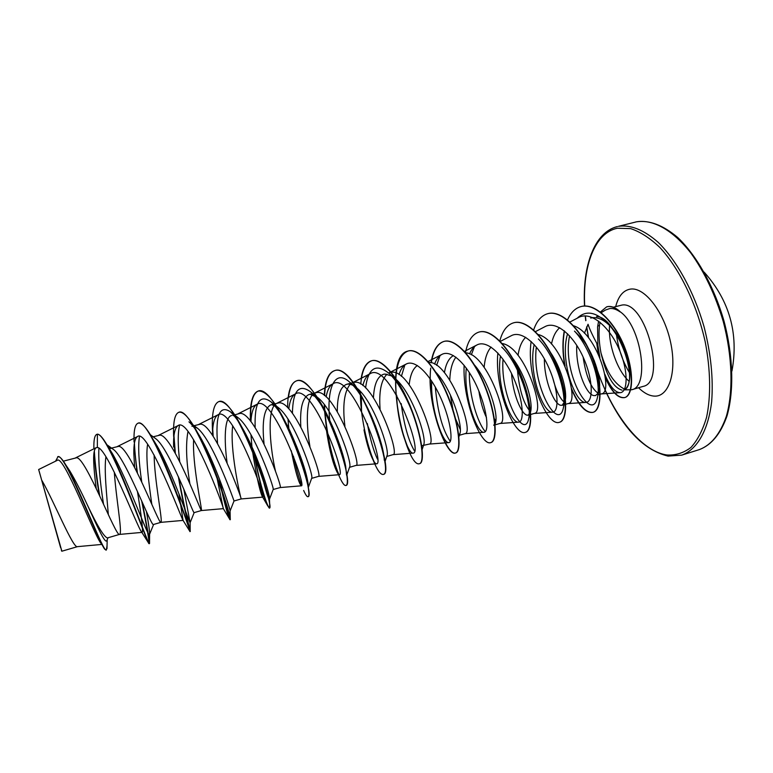 <?xml version="1.0" encoding="UTF-8"?>
<svg xmlns="http://www.w3.org/2000/svg" width="773" height="773" viewBox="0 0 773 773"><rect width="100%" height="100%" fill="white"/><g stroke="black" fill="none" stroke-linecap="round" stroke-linejoin="round"><path stroke-width="1.16" d="M39.181 471.269L60.623 547.709L39.181 471.269M592.572 317.548L590.707 318.061L592.63 317.693C598.862 317.201 605.298 320.611 611.945 327.945L612.844 328.989C624.748 342.816 631.773 367.813 629.396 380.471C628.488 385.756 626.594 388.887 623.743 389.853L631.609 389.766C650.141 386.993 641.319 325.694 619.888 311.587L619.975 311.828C616.4 309.326 613.018 308.224 609.858 308.514L605.481 310.031L600.998 312.804M598.621 321.104L597.587 326.979L597.887 345.357C592.707 335.859 589.432 328.825 588.05 324.264L584.456 333.221M619.975 311.828C615.859 308.05 611.974 306.292 608.322 306.552L606.708 306.823L600.36 312.002M622.101 390.104L621.85 390.085C613.134 387.486 606.177 375.098 600.979 352.942C606.534 372.084 614.506 384.21 624.893 389.321M612.844 328.989C607.269 320.611 601.819 316.505 596.495 316.64M619.888 311.587L620.023 311.548C615.318 307.335 610.97 305.741 606.989 306.755L606.844 306.794M67.077 466.863L69.937 471.134C75.271 480.149 81.059 491.367 87.291 504.808C97.417 526.133 104.133 537.167 107.447 537.921L119.525 534.404M63.376 461.162L76.624 457.742C85.793 457.403 116.124 537.525 119.496 534.414L142.251 532.375L141.536 531.901C137.246 527.118 106.877 446.591 97.35 447.528L96.161 447.702C94.374 448.823 93.543 452.968 93.668 460.148C93.871 467.907 94.721 477.337 96.219 488.439M106.906 444.746L113.776 449.731C126.173 459.172 151.779 527.998 153.46 524.509L160.842 522.355C159.257 525.282 129.333 445.596 118.627 446.35L110.925 448.253M150.339 434.716L156.001 438.89C169.828 449.451 193.878 515.649 194.11 512.644L201.367 510.538L201.482 509.967C201.338 505.697 192.303 463.442 193.617 439.692M153.151 436.793L159.837 435.16C172.031 434.011 201.54 513.272 201.367 510.538L223.281 508.653C225.368 511.282 190.023 415.758 178.061 425.604C174.756 427.836 173.278 434.986 173.606 447.065L173.664 439.982M193.897 426.271L197.54 428.3C212.517 439.856 234.837 502.74 233.997 501.01L241.128 498.943L241.031 498.44C239.765 494.353 229.581 448.466 232.712 425.788M193.617 425.817L200.284 424.184C213.879 422.647 242.935 501.31 241.128 498.943L262.646 497.136C266.714 499.561 231.475 404.24 217.88 414.859C214.334 417.149 212.556 423.981 212.536 435.363M232.857 415.343L238.432 417.961C254.124 430.175 274.695 489.116 273.188 489.502L280.145 487.56C283.488 489.444 254.916 411.487 239.968 413.41L232.857 415.343M264.037 443.741C261.825 421.71 264.028 408.762 270.656 404.907L271.951 404.733L278.676 407.864C294.909 420.725 313.78 475.733 311.751 478.101L311.664 478.342M270.656 404.907L278.927 402.839C295.16 400.549 323.278 477.811 318.466 476.381L311.654 478.371M300.813 426.793C299.798 408.337 302.514 397.583 308.939 394.52L310.321 394.317L318.302 398.018C334.815 411.362 352.15 462.66 349.705 466.795L346.855 474.786M308.939 394.52L317.181 392.452C334.651 389.814 362.324 466.39 356.092 465.404L349.512 467.327M337.308 411.555C337.25 395.979 340.323 386.896 346.536 384.316L348.005 384.094C350.787 383.988 353.889 385.437 357.31 388.413C373.968 402.211 389.805 449.886 387.051 455.577L384.828 462.061M346.536 384.316L354.739 382.258C373.407 379.282 400.636 455.181 393.042 454.63L386.742 456.466M373.456 397.651C374.122 384.345 377.456 376.557 383.456 374.296L385.012 374.045L391.476 375.891M394.046 377.649L395.718 379.05C412.318 393.186 426.764 437.363 423.817 444.446L423.575 445.161M388.471 372.934L391.631 372.248C411.439 368.943 438.252 444.185 429.334 444.05L421.836 445.731M435.991 372.383C451.442 388.5 462.776 425.508 459.993 433.382L459.075 435.247M428.773 362.392C449.818 360.991 474.902 433.498 464.979 433.653L458.766 435.46M474.651 365.175C488.961 381.775 498.247 413.835 495.619 422.387L493.734 425.266M465.781 352.826C487.898 354.053 510.702 423.044 500.015 423.43L494.778 424.957M512.885 358.604C525.679 375.166 533.09 402.511 530.684 411.449L528.259 415.188L526.79 415.13C521.292 413.671 512.828 394.027 511.533 373.543M502.247 343.541C525.196 347.116 545.796 412.763 534.433 413.391L528.259 415.188M549.139 350.565C560.956 366.45 567.479 391.177 565.218 400.559L562.203 405.284L560.58 405.274C553.961 403.941 544.24 380.78 544.356 358.856M538.192 334.525C561.749 340.188 580.223 402.665 568.271 403.525L562.203 405.294M569.556 335.82C561.623 374.654 592.698 425.266 597.645 396.375C600.824 381.949 590.495 347.782 574.474 331.105L579.325 335.955C593.123 350.217 601.752 378.384 599.21 389.679L598.804 391.418M598.022 393.331L595.558 395.563L593.79 395.592C585.944 394.443 575.508 368.083 576.774 345.338M573.614 325.771C597.577 333.298 613.984 392.732 601.529 393.824L598.002 394.848M108.355 514.702C106.751 495.59 103.949 469.366 105.94 456.737M110.085 448.485L111.099 448.388L107.447 445.683M120.124 533.689C121.863 529.263 115.979 496.749 114.317 472.177M151.837 504.431C149.044 485.125 145.324 456.688 147.624 444.243M161.19 521.717C162.059 517.321 154.455 479.502 154.117 454.997M154.716 443.209L154.813 442.62M189.839 483.502C186.235 461.452 185.617 444.117 187.994 431.489M192.902 426.01L191.936 426.271L192.864 426.145M227.078 462.727C223.986 439.934 224.363 417.043 231.658 415.488M275.517 471.337C270.511 449.992 266.927 413.893 274.473 405.226M309.915 446.388C306.234 425.691 305.963 401.38 312.64 394.645M344.932 426.194C342.42 405.912 344.149 391.95 350.13 384.287M375.978 428.426L375.533 425.942M380.074 408.975C378.847 391.882 381.147 380.268 386.954 374.161M409.178 384.761C410.202 375.05 412.927 368.634 417.362 365.503M444.427 372.663C445.866 363.928 448.852 358.237 453.384 355.58M460.293 429.566L455.664 419.082M453.017 409.883L450.427 395.022M449.789 379.978C450.137 369.89 452.176 362.286 455.906 357.165M486.488 417.565C483.135 410.782 480.584 401.902 478.835 390.945M495.851 420.956L493.947 418.164M484.13 367.233C484.932 358.237 487.251 351.531 491.077 347.106M530.607 411.825C523.814 404.472 519.417 390.568 517.437 370.122M518.036 355.3C519.224 347.183 521.765 341.193 525.679 337.308M563.923 401.921C559.478 397.795 555.739 389.747 552.705 377.775M551.487 344.004C552.985 336.613 555.729 331.182 559.71 327.733M598.031 393.177C590.91 388.075 585.934 376.036 583.113 357.058M100.848 543.206C93.862 534.414 63.386 453.703 57.183 460.389L38.65 469.52L61.85 551.178M77.522 546.637L61.879 551.207L38.65 469.52M42.013 480.661C53.839 501.03 73.251 549.091 77.464 546.646L101.64 544.443M98.905 448.176C98.258 461.839 99.785 480.477 103.505 504.093M107.012 540.114L106.8 540.617C105.176 544.231 97.224 526.442 87.291 504.808M96.886 434.32L97.727 434.165L96.886 434.32C94.625 435.18 93.63 440.001 93.9 448.784M94.325 451.036C95.098 463.723 96.886 478.642 99.688 495.793M107.041 545.796L106.374 549.99C103.621 553.584 79.377 487.637 65.782 464.902C62.294 459.046 59.695 456.321 57.994 456.737L55.569 461.191M94.055 452.485C94.876 464.612 96.577 478.671 99.157 494.672M106.374 549.99L104.664 549.168C97.543 539.854 64.169 450.514 57.637 456.833M141.536 531.901L148.957 543.622C147.74 544.781 108.336 432.88 97.369 434.252L97.35 447.528M597.887 345.357L599.877 357.561M604.795 374.171C609.771 386.249 614.873 392.423 620.081 392.684C627.811 392.655 628.836 370.972 618.729 348.401C608.805 325.81 590.359 310.756 578.436 317.577L569.933 322.032M567.566 333.752C559.439 360.392 575.383 404.066 585.905 402.404C593.104 402.404 593.577 380.741 583.625 358.189C573.798 335.521 556.135 320.283 544.888 326.699L535.428 331.636M534.201 344.516C527.833 371.552 543.119 413.739 552.521 412.193C559.072 412.202 558.927 390.645 548.898 367.929C539.042 345.222 521.872 329.636 511.117 335.801L500.286 341.424M500.479 355.957C495.744 383.331 510.344 423.585 518.548 422.155C524.461 422.213 523.621 400.646 513.562 377.891C503.619 355.039 487.029 339.202 476.748 345.058C473.762 346.691 471.366 349.647 469.559 353.918M466.293 368.074C463.24 395.699 476.96 433.556 483.956 432.291C489.193 432.387 487.695 410.898 477.579 387.998C467.588 365.069 451.509 348.913 441.76 354.488C438.697 356.169 436.31 359.368 434.59 364.102M431.692 381.07C430.319 408.743 442.968 443.712 448.746 442.61C453.297 442.745 451.103 421.304 440.939 398.308C430.88 375.272 415.372 358.807 406.134 364.093C403.004 365.822 400.627 369.33 399.023 374.615M396.742 395.216C396.984 422.522 408.308 454.022 412.888 453.123C424.445 454.766 389.544 360.237 369.861 373.871C366.644 375.659 364.315 379.553 362.866 385.534M361.358 396.655L361.532 410.975M324.312 395.389C325.008 381.099 328.341 372.886 334.313 370.74C356.498 360.933 395.931 474.709 382.983 474.477C379.214 474.467 374.412 465.327 368.576 447.074L363.986 429.827C365.697 438.716 367.668 446.243 369.89 452.427C372.654 459.887 374.818 463.694 376.364 463.819C386.114 465.617 351.145 370.934 332.912 383.833C329.617 385.698 327.356 390.065 326.119 396.916M326.283 429.179C328.844 446.9 332.013 460.293 335.811 469.356C337.308 472.902 338.419 474.69 339.163 474.719C347.067 476.748 312.012 381.833 295.286 393.979C291.904 395.95 289.74 400.916 288.793 408.898M288.242 419.488L288.542 428.058M291.286 450.678C294.31 466.563 297.122 477.463 299.731 483.376L301.267 485.821C307.277 488.014 272.106 392.916 256.945 404.318C253.476 406.414 251.467 412.183 250.916 421.633M250.974 434.726L251.94 446.891M252.24 449.471C256.018 473.955 259.332 489.56 262.182 496.276L262.646 497.136M216.392 474.902L223.281 508.653M178.95 493.812L183.056 520.374C182.293 520.567 147.527 427.556 137.478 436.561C134.888 438.243 133.681 443.973 133.845 453.77L134.589 467.317M137.401 491.309C141.488 516.19 143.102 529.882 142.251 532.375M600.012 322.196L599.404 326.264C598.611 334.322 599.133 343.212 600.979 352.942M106.819 445.316L112.5 453.751C128.144 480.738 148.774 539.506 149.46 534.568L149.585 534.259C149.778 531.93 148.725 524.394 146.435 511.639M141.72 481.821C138.725 461.626 137.971 446.475 139.449 436.359M151.102 436.668L157.354 446.379C173.152 474.11 190.071 524.645 190.11 522.664L183.79 489.048M179.703 461.51C177.771 445.325 177.722 433.238 179.578 425.237M197.54 428.3L188.95 421.845C192.738 425.121 197.028 431.141 201.83 439.905C216.392 466.303 229.649 507.301 230.054 510.431L227.668 502.334M217.542 443.547C215.348 415.516 219.542 404.868 230.122 411.603C234.973 415.874 240.258 423.527 245.978 434.542C258.511 458.486 268.531 490.411 269.381 497.358L269.516 499.136C268.704 500.208 266.202 492.391 262.018 475.695M255.148 427.633C254.385 402.636 259.564 393.959 270.676 401.612C276.86 407.226 283.266 416.927 289.885 430.696C300.108 453.587 306.147 471.018 308.012 483.009L308.35 488.169C309.152 493.493 309.103 496.295 308.195 496.595L307.876 496.691C306.987 496.875 305.577 494.807 303.654 490.478M295.199 445.045L294.938 443.422M292.416 413.304C292.899 390.539 298.967 383.398 310.62 391.882C318.698 399.535 326.438 412.086 333.859 429.527C339.907 444.253 343.84 456.495 345.666 466.245L346.565 475.144M329.887 421.623C326.167 390.017 334.1 367.533 349.976 382.413C366.441 396.056 384.297 444.804 384.249 460.157M377.437 459.133C373.485 450.736 370.112 438.871 367.339 423.527M365.581 387.911C368.209 367.958 375.939 363.059 388.761 373.195C403.206 385.679 418.357 422.734 420.763 441.972M414.405 450.794C408.453 440.639 404.047 424.908 401.187 403.583M401.39 376.354L404.868 364.895M450.292 441.364C442.61 430.097 437.615 411.99 435.305 387.031M436.639 365.349L439.982 355.677M485.347 431.624C477.801 423.401 469.056 395.844 469.308 372.47M471.327 354.797L474.467 346.652M501.764 347.106C519.514 363.977 532.394 405.699 528.616 418.976C524.287 440.33 500.208 396.916 503.01 359.242M538.375 338.961C555.352 355.812 566.918 393.708 563.391 407.68C558.628 432.658 531.293 385.621 536.356 347M577.199 318.225C586.224 309.654 596.862 311.906 609.124 324.979C623.309 340.632 631.599 368.827 629.164 381.601C628.285 386.684 626.478 389.437 623.743 389.853M97.727 434.165C100.123 434.629 103.476 438.668 107.785 446.272C124.695 476.033 148.918 547.342 149.44 543.554L149.537 543.458C149.508 540.356 147.083 526.606 142.271 502.228M137.439 472.912C135.816 461.742 134.811 451.857 134.425 443.238M138.222 423.16L138.396 423.102C141.768 422.445 146.686 427.933 153.151 439.557C170.311 470.255 190.013 530.616 190.177 531.331L190.255 531.486C190.516 531.785 183.839 506.788 178.901 477.84M175.345 453.278L173.973 435.875M178.95 412.27L179.114 412.222C183.694 411.458 190.09 418.705 198.294 433.982C214.227 463.491 229.571 511.958 230.238 518.335L230.306 519.64C228.74 518.007 225.117 504.46 219.435 479.009M213.164 436.32L212.759 429.266M218.914 401.583L219.078 401.535C225.175 400.752 233.233 410.183 243.253 429.817C256.955 456.669 268.424 493.821 269.671 504.151L269.613 508.016C267.98 508.866 259.902 485.154 254.887 456.998M250.742 421.401C250.066 403.583 252.587 393.467 258.298 391.051C266.376 390.452 276.338 402.656 288.194 427.682C299.19 452.891 305.905 473.057 308.35 488.169M288.513 397.399C289.672 387.727 292.436 382.181 296.813 380.76C305.799 377.514 322.119 400.549 333.607 429.527C339.482 444.436 343.531 457.413 345.753 468.448C347.763 479.047 347.879 484.7 346.082 485.396L345.927 485.425M338.874 474.632C332.004 457.858 327.327 436.668 324.853 411.062M324.795 410.231L324.544 404.849M324.602 395.612C325.269 381.147 328.612 372.828 334.622 370.654C356.826 360.846 396.259 474.612 383.292 474.39L383.128 474.419M374.064 461.684C366.962 445.238 360.025 414.657 360.402 391.476M360.749 384.075C361.899 370.644 365.571 362.866 371.765 360.73C382.345 357.474 399.689 379.466 410.985 407.999C422.387 436.503 425.044 462.467 419.826 463.578L419.681 463.616M407.352 446.06C399.66 426.281 395.786 404.608 395.728 381.031M395.815 379.137C396.704 363.039 400.849 353.657 408.241 350.981C419.507 347.55 437.402 369.156 448.562 397.428C459.829 425.672 461.713 451.616 455.722 452.959L455.432 453.046C447.364 456.37 430.088 413.874 430.03 378.596M455.577 452.997C446.369 456.302 427.025 403.554 430.677 368.093M431.315 362.779C433.238 350.671 437.489 343.541 444.069 341.395C456.002 337.801 474.419 359.02 485.444 387.041C496.595 415.033 497.715 440.958 490.99 442.533L490.845 442.571M479.134 332.023L479.279 331.984C491.85 328.225 510.769 349.077 521.659 376.847C532.684 404.588 533.08 430.493 525.64 432.281L525.495 432.32M513.736 322.776L513.881 322.737C527.051 318.814 546.463 339.299 557.227 366.837C568.126 394.336 567.817 420.212 559.7 422.203L559.555 422.242M547.748 313.683L547.883 313.645C561.652 309.577 581.518 329.713 592.157 357.01C602.94 384.258 601.954 410.105 593.171 412.309C585.982 413.342 578.726 405.342 571.402 388.297M565.053 366.016C562.783 353.445 562.599 341.772 564.493 330.999M580.958 306.572L581.103 306.543C595.084 302.465 614.496 321.529 624.458 346.758C634.565 371.977 633.155 395.476 624.874 397.525C618.168 398.501 611.607 391.553 605.191 376.702M148.957 543.622L149.092 543.661C149.344 541.409 146.88 527.157 141.681 500.904M136.956 471.955L134.173 445.151M134.038 441.982C133.671 430.629 135.004 424.367 138.058 423.198C150.262 415.835 192.11 535.235 189.916 531.582L189.907 531.418C189.559 529.563 183.066 504.634 178.36 476.641M174.93 452.543L173.751 438.397M173.674 436.513C173.055 422.029 174.756 413.961 178.776 412.309C193.134 404.424 234.48 522.654 229.968 519.736L229.359 518.654C227.542 514.374 224.682 503.793 220.778 486.932M212.807 435.769L212.565 432.03C211.531 414.038 213.59 403.902 218.749 401.631C235.176 393.225 276.029 510.315 269.284 508.112L267.303 505.136C263.293 496.131 258.955 479.579 254.298 455.481M250.404 420.995C249.795 403.458 252.317 393.505 257.979 391.138C276.405 382.258 316.775 498.218 307.876 496.691M301.538 485.135C298.774 477.598 296.088 468.013 293.489 456.379M289.044 430.358L288.909 429.237M288.87 428.909L287.971 419.072M287.604 407.661C287.72 392.008 290.687 383.07 296.494 380.847C316.833 371.494 356.73 486.343 345.773 485.483C344.024 485.753 341.482 481.811 338.13 473.646C333.598 462.351 329.81 447.847 326.757 430.126M326.38 427.711L324.505 410.424M324.447 409.564L324.225 404.434M361.175 378.297C362.846 368.286 366.276 362.46 371.455 360.807C382.036 357.561 399.37 379.553 410.666 408.086C422.077 436.59 424.744 462.554 419.526 463.665C406.086 469.211 380.181 356.778 407.941 351.058C419.208 347.628 437.093 369.243 448.253 397.515C459.52 425.759 461.404 451.703 455.432 453.046M431.054 362.711C432.986 350.681 437.228 343.608 443.779 341.482C455.703 337.878 474.11 359.107 485.135 387.128C496.285 415.12 497.416 441.045 490.7 442.62C481.173 446.465 462.409 400.801 464.129 365.271M465.51 352.517C467.781 341.019 472.274 334.207 478.989 332.061C491.551 328.303 510.47 349.154 521.36 376.934C532.384 404.675 532.79 430.58 525.36 432.368C514.403 436.716 494.362 388.5 497.851 352.961M499.822 340.941C502.489 330.863 507.078 324.815 513.591 322.814C526.761 318.891 546.173 339.386 556.927 366.914C567.836 394.414 567.537 420.299 559.42 422.29C547.062 427.121 525.94 376.857 531.138 341.453M533.65 329.974C536.636 321.027 541.284 315.616 547.603 313.722C561.362 309.654 581.228 329.791 591.867 357.087C602.65 384.345 601.674 410.192 592.891 412.386C585.886 413.449 578.764 405.757 571.518 389.331M564.57 364.924C562.493 352.643 562.396 341.27 564.271 330.815M567.517 319.925C570.696 312.688 575.131 308.253 580.823 306.61C594.804 302.543 614.216 321.607 624.169 346.845C634.285 372.064 632.874 395.563 624.603 397.612C618.091 398.597 611.665 391.979 605.327 377.746M598.341 354.015L596.766 343.376M61.367 549.912L61.598 551.043M699.41 449.577C711.218 445.074 720.204 433.962 726.378 416.232C733.403 391.418 732.446 356.343 723.209 321.384C715.305 294.871 704.532 272.106 690.898 253.09C672.713 229.832 652.741 219.039 636.459 221.832L618.439 226.325C630.72 224.547 643.996 229.919 658.277 242.442C676.906 260.743 694.028 291.846 704.068 326.786C710.928 353.715 713.45 378.731 711.643 401.825C708.165 430.793 696.85 449.741 681.718 455.133L699.41 449.577C711.498 444.977 720.687 433.798 726.978 416.038C734.147 391.196 733.258 356.131 724.03 321.181C714.039 286.425 696.734 255.563 677.708 237.495C663.099 225.146 649.359 219.918 636.498 221.812L635.367 222.073M584.697 306.011C582.639 265.873 594.824 232.731 617.395 228.238L630.652 228.615C640.189 231.765 649.919 238.036 659.842 247.437C679.506 268.646 696.763 304.05 705.169 341.618C710.619 369.707 711.025 396.269 706.57 417.294C702.783 430.155 697.565 440.214 690.917 447.48C683.641 452.978 675.641 455.481 666.906 454.978C638.942 451.026 608.428 408.994 594.234 360.566M629.222 381.456C617.26 370.847 607.984 344.285 609.568 325.452M613.356 307.219L621.975 305.055C645.774 300.513 666.925 382.306 643.097 386.403L643.262 386.355M615.695 306.591C618.41 295.991 623.405 290.155 630.671 289.063C644.837 287.112 664.22 312.166 670.597 342.304C677.187 372.422 668.742 397.428 654.045 396.095C648.962 395.699 643.793 392.906 638.537 387.737M599.404 326.264L597.8 325.23M588.63 337.927L586.717 326.805M585.895 320.573L585.393 315.896M731.963 371.011C738.785 333.521 729.509 300.552 704.135 272.125M604.844 389.602C622.507 428.049 643.571 450.215 668.046 456.099L681.718 455.133M616.496 335.047C618.506 349.183 622.796 361.667 629.357 372.489M631.609 389.766L643.097 386.403M69.937 471.134L65.782 464.902M107.196 539.68L106.983 548.666M93.794 454.911L93.668 460.148M620.081 392.684L601.181 393.921M585.905 402.404L567.981 403.603M552.521 412.193L534.211 413.458M518.548 422.155L499.841 423.478M476.748 345.058L464.496 351.386M483.956 432.291L464.853 433.682M441.76 354.488L428.039 361.542M448.746 442.61L429.237 444.069M406.134 364.093L389.283 372.712M412.888 453.123L392.984 454.65M369.861 373.871L352.575 382.674M376.364 463.819L356.063 465.414M332.912 383.833L315.2 392.819M339.163 474.719L318.457 476.381M295.286 393.979L277.121 403.158M301.267 485.821L280.155 487.56M256.945 404.318L238.335 413.681M217.88 414.859L198.816 424.406M178.061 425.604L158.552 435.334M183.162 520.403L160.832 522.355M137.478 436.561L117.506 446.465M96.161 447.702L75.667 457.819M112.5 453.751L107.785 446.272M149.585 534.259L149.537 543.458M157.354 446.379L153.151 439.557M194.149 512.644L190.119 522.664L190.177 531.331M201.83 439.905L198.294 433.982M230.054 510.431L230.238 518.335M245.978 434.542L243.253 429.817M269.381 497.358L269.671 504.151M289.885 430.696L288.194 427.682M345.666 466.245L345.753 468.448M153.605 524.471L149.46 534.568M230.132 510.856L233.997 501.01M230.122 411.603L238.432 417.961M269.516 499.136L273.188 489.502M270.676 401.612L278.676 407.864M308.292 487.454L311.751 478.101M310.62 391.882L318.302 398.018M349.976 382.413L357.31 388.413M388.761 373.195L395.718 379.05M422.174 449.422L423.817 444.446M458.911 436.861L459.993 433.382M494.797 425.169L495.619 422.387M528.616 418.976L530.684 411.449M563.391 407.68L565.218 400.559M597.645 396.375L599.21 389.679M609.124 324.979L611.945 327.945M629.164 381.601L629.396 380.471M369.89 452.427L368.576 447.074M335.811 469.356L338.13 473.646M288.764 429.74L288.735 428.851M288.725 428.648L288.658 426.928M299.731 483.376L301.035 485.705M262.182 496.276L267.303 505.136M212.604 435.479L212.565 432.03M223.271 508.528L229.359 518.654M183.056 520.374L189.907 531.418M133.845 453.77L133.971 447.586M588.427 337.675L586.601 327.056M585.75 320.698L585.229 315.896M584.514 306.021C582.417 265.748 594.408 232.209 617.376 226.566M106.8 540.617L108.017 537.766"/></g></svg>
